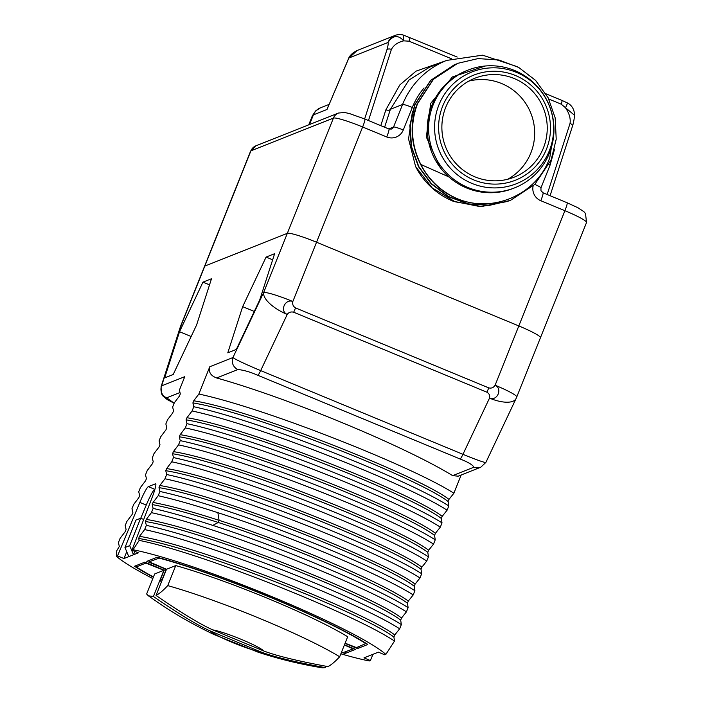 <?xml version="1.0" encoding="UTF-8"?>
<svg xmlns="http://www.w3.org/2000/svg" width="703" height="703" viewBox="0 0 703 703"><rect width="100%" height="100%" fill="white"/><g stroke="black" fill="none" stroke-linecap="round" stroke-linejoin="round"><path stroke-width="1.05" d="M144.642 529.596C212.455 543.964 361.606 603.745 399.647 628.825L394.752 634.967L393.9 637.085L394.515 641.066C354.33 614.044 201.963 552.892 139.194 540.387L138.658 538.463L139.51 536.345L144.642 529.596L146.338 525.361L145.433 521.521L146.286 519.403L151.417 512.654L153.113 508.418L152.217 504.569L153.061 502.452L158.201 495.703L159.889 491.467L158.992 487.627L159.845 485.509L164.977 478.761L166.673 474.525L165.767 470.676L166.62 468.558L171.752 461.809L173.448 457.574L172.551 453.734L173.395 451.616L178.527 444.867L180.223 440.632L179.327 436.783L180.17 434.665L185.311 427.925L187.007 423.681L186.102 419.84L186.954 417.723L192.086 410.974L193.782 406.738L192.886 402.898L193.729 400.78L198.861 394.031L209.775 366.746C208.343 371.975 210.645 375.718 216.665 377.977A163.175 17.338 -158.2 0 1 452.644 475.641L473.954 467.179C472.583 464.788 467.97 462.064 460.122 459.006L257.852 375.297C250.461 372.045 243.836 370.121 237.974 369.514L216.665 377.977M399.647 628.825L401.334 624.589C361.034 598.499 215.215 540.203 146.338 525.361M151.417 512.654C220.303 527.496 366.114 585.792 406.422 611.874L401.527 618.016L400.684 620.134L401.334 624.589M406.422 611.874L408.118 607.638C378.662 588.675 285.752 548.894 212.789 525.387C189.573 517.839 169.687 512.179 153.113 508.418M158.201 495.703C174.766 499.464 194.661 505.123 217.877 512.68C290.84 536.178 383.741 575.968 413.197 594.931L408.302 601.074L407.459 603.192L408.118 607.638M413.197 594.931L414.893 590.696C374.365 564.518 228.844 506.336 159.889 491.467M164.977 478.761C233.932 493.629 379.444 551.802 419.981 577.98L415.086 584.123L414.234 586.249L414.893 590.696M419.981 577.98L421.668 573.745C382.836 548.217 233.124 488.506 166.673 474.525M171.752 461.809C238.212 475.79 387.915 535.51 426.756 561.038L421.862 567.18L421.018 569.298L421.668 573.745M426.756 561.038L428.452 556.802C388.46 530.87 242.131 472.319 173.448 457.574M178.527 444.867C247.21 459.613 393.539 518.155 433.531 544.087L428.637 550.238L427.793 552.356L428.452 556.802M433.531 544.087L435.227 539.851C395.745 514.016 246.428 454.56 180.223 440.632M185.311 427.925C251.507 441.853 400.833 501.301 440.315 527.145L435.421 533.287L434.568 535.405L435.227 539.851M440.315 527.145L442.002 522.909C403.645 497.706 255.224 438.197 187.007 423.681M192.086 410.974C260.303 425.491 408.733 485 447.09 510.202L442.196 516.345L441.352 518.462L442.002 522.909M447.09 510.202L448.786 505.958C408.795 479.956 261.481 421.194 193.782 406.738M198.861 394.031C266.569 408.478 413.882 467.24 453.866 493.251L448.971 499.394L448.127 501.511L448.786 505.958M453.866 493.251L461.168 475M340.867 653.808A149.414 15.879 -158.2 0 0 369.295 660.969L370.384 660.539L372.977 654.308M370.384 660.539L363.978 657.885L378.381 652.164L384.787 654.818L385.868 654.388L394.515 641.066M242.658 306.649L227.79 352.827L236.331 349.435L259.75 299.865L274.627 253.686L266.086 257.078L242.658 306.649L254.275 311.455M266.086 257.078L272.659 259.802M385.868 654.388A149.414 15.879 -158.2 0 0 272.492 596.891A149.414 15.879 -158.2 0 0 133.034 549.746L131.953 550.177L138.359 552.83L133.508 554.755L129.686 545.66L124.967 547.532L135.943 520.079L140.662 518.208L143.702 519.464M129.686 545.66L140.662 518.208M485.764 462.196C486.678 463.813 470.07 457.31 462.952 454.314L260.681 370.604C253.695 367.757 235.936 360.041 232.93 357.555L263.625 292.597L287.334 233.326A27.531 2.926 21.8 0 1 316.543 242.227A27.531 2.926 -158.2 0 0 287.334 233.326L204.819 266.077A27.531 2.926 -158.2 0 0 204.538 266.314L180.829 325.594A27.531 2.926 21.8 0 1 181.11 325.357L161.611 385.868L184.766 376.676L179.414 390.068L180.311 393.908L179.467 396.026L174.326 402.775L172.639 407.011L173.536 410.86L172.683 412.977L167.551 419.726L165.855 423.962L166.752 427.802L165.908 429.92L160.776 436.668L159.08 440.904L159.976 444.753L159.133 446.871L153.992 453.611L152.305 457.855L153.201 461.695L152.349 463.813L147.217 470.562L145.521 474.797L146.426 478.646L145.574 480.764L140.442 487.504L138.746 491.74L139.642 495.589L138.799 497.706L133.658 504.455L131.971 508.691L132.867 512.531L132.015 514.649L126.883 521.398L125.187 525.633L126.092 529.482L125.239 531.6L120.108 538.349L118.412 542.584L119.308 546.424L116.742 550.757L116.461 556.328A149.414 15.879 -158.2 0 0 152.797 578.587M133.034 549.746L139.194 540.387M131.953 550.177L152.094 497.557A18.357 2.039 -67.5 0 0 155.627 483.84A18.357 2.039 -67.5 0 0 155.389 483.849L148.333 486.652A18.357 2.039 -67.5 0 0 139.844 502.417L117.542 555.897L116.461 556.328M202.947 282.14L179.529 331.711L164.651 377.889L173.202 374.497L196.62 324.927L211.498 278.748L202.947 282.14L209.529 284.864M179.529 331.711L191.146 336.517M134.862 551.38L133.508 554.755L128.798 556.627L124.967 547.532M117.542 555.897L123.948 558.551L128.798 556.627M345.024 643.394L357.511 648.561L367.845 644.458A139.502 14.825 -158.2 0 0 157.147 557.259L146.813 561.363L166.198 569.386L162.121 579.58A183.553 181.374 68.3 0 0 162.288 579.808M153.351 577.216A139.502 14.825 -158.2 0 1 134.493 566.249L144.827 562.154L164.203 570.177L166.198 569.386M341.412 652.428A139.502 14.825 -158.2 0 0 345.191 653.456L355.516 649.352L344.47 644.783M138.658 538.463C199.863 548.402 364.892 614.36 393.9 637.085M145.433 521.521C206.647 531.459 371.667 597.418 400.684 620.134M152.217 504.569C169.124 507.724 191.137 513.691 218.246 522.47C292.343 546.213 385.429 586.75 407.459 603.192M139.51 536.345C200.715 546.284 365.736 612.243 394.752 634.967M146.286 519.403C207.49 529.341 372.511 595.3 401.527 618.016M153.061 502.452C169.968 505.606 191.981 511.573 219.09 520.352C293.195 544.096 386.281 584.632 408.302 601.074M158.992 487.627C220.197 497.566 385.226 563.525 414.234 586.249M165.767 470.676C226.972 480.624 392.002 546.582 421.018 569.298M172.551 453.734C233.756 463.672 398.777 529.631 427.793 552.356M473.954 467.179A9.174 9.069 68.3 0 0 480.729 467.24L458.18 476.186L452.644 475.641M159.845 485.509C221.05 495.448 386.07 561.407 415.086 584.123M166.62 468.558C227.825 478.506 392.845 544.465 421.862 567.18M173.395 451.616C234.6 461.555 399.629 527.514 428.637 550.238M179.327 436.783C240.531 446.73 405.552 512.689 434.568 535.405M180.17 434.665C241.384 444.612 406.404 510.571 435.421 533.287M186.102 419.84C247.307 429.779 412.336 495.738 441.352 518.462M186.954 417.723C248.159 427.661 413.179 493.62 442.196 516.345M192.886 402.898C254.091 412.837 419.111 478.796 448.127 501.511M193.729 400.78C254.934 410.719 419.963 476.678 448.971 499.394M250.628 151.083L255.945 145.802A9.174 9.069 68.3 0 0 250.909 150.846A27.531 2.926 21.8 0 0 250.628 151.083L204.538 266.314A27.531 2.926 21.8 0 1 204.819 266.077L250.909 150.846L333.424 118.086A27.531 2.926 21.8 0 1 362.634 126.988L316.543 242.227L518.814 325.937A27.531 2.926 21.8 0 1 540.449 337.721A27.531 2.926 -158.2 0 0 518.814 325.937L316.543 242.227L292.835 301.508C292.237 304.294 293.142 306.438 295.532 307.914A9.174 1.019 112.5 0 1 293.669 312.22L486.898 392.195A9.174 1.019 -67.5 0 0 488.77 387.889C491.502 388.531 493.611 387.643 495.105 385.218A27.531 2.926 21.8 0 1 516.74 397.002L586.539 222.491A27.531 2.926 21.8 0 0 564.904 210.707L540.8 200.724A12.847 12.698 68.3 0 1 533.111 186.067M257.852 375.297A9.174 1.019 -67.5 0 0 260.681 370.604L287.228 314.426A27.531 11.072 25.3 0 1 263.625 292.597A27.531 2.926 21.8 0 1 292.835 301.508C285.066 298.459 279.416 311.121 287.228 314.426C288.792 312.273 290.937 311.543 293.669 312.22M516.74 397.002A27.531 27.531 0 0 1 516.072 398.539A27.531 11.072 -154.7 0 1 489.499 398.135C497.39 401.343 502.794 388.566 495.105 385.218L564.904 210.707A9.174 1.019 112.5 0 0 567.101 202.745L577.954 207.754L583.903 211.682L585.511 213.554L586.539 222.491M460.122 459.006A9.174 1.019 -67.5 0 0 462.952 454.314L489.499 398.135C490.14 395.604 489.27 393.627 486.898 392.195M179.915 392.564L166.655 397.828A9.174 9.069 -111.7 0 1 161.611 385.868L161.049 386.773L161.356 393.425L162.824 395.886L167.086 399.48L174.133 403.258M345.191 653.456L345.841 651.83M164.203 570.177L160.126 580.37A183.553 181.374 68.3 0 0 161.4 582.04M160.126 580.37L162.121 579.58M357.511 648.561L358.161 646.936M154.941 489.226L154.739 489.306A18.357 2.039 -67.5 0 0 146.25 505.07L140.749 518.243M126.76 551.802L123.948 558.551M148.333 595.784L158.105 602.576C174.309 613.737 192.877 624.361 213.8 634.449L258.01 652.147C278.74 658.992 300.225 664.23 322.449 667.85L325.34 667.648C295.067 662.05 273.625 656.83 261.041 651.98A29.157 3.102 21.8 0 1 232.772 642.595A29.157 3.102 21.8 0 1 210.206 630.942C197.868 625.477 178.94 613.991 153.412 596.495L148.333 595.784L146.637 594L154.642 573.973L163.896 570.3L153.412 596.495M261.041 651.98L210.206 630.942M136.364 566.873L136.997 565.256L136.364 566.873L145.855 563.112L163.896 570.3M344.382 645.003L353.205 648.895L343.09 652.595A137.665 14.631 21.8 0 1 341.517 652.164M325.34 667.648L325.893 666.268M153.456 576.943A137.665 14.631 21.8 0 1 136.575 567.119L136.338 566.899M263.66 650.943C276.244 655.785 297.685 661.013 327.958 666.611C331.148 664.985 335.05 661.708 339.672 656.778A119.308 12.68 -158.2 0 0 167.745 585.617C163.131 590.546 159.221 593.833 156.031 595.459C181.559 612.954 200.487 624.431 212.824 629.906A29.157 3.102 21.8 0 1 241.094 639.291A29.157 3.102 21.8 0 1 263.66 650.943L212.824 629.906M366.166 643.386L356.483 647.604L345.111 643.175M156.031 595.459L166.514 569.263L149.133 561.82L159.238 558.12A137.665 14.631 21.8 0 1 365.762 643.596L365.991 643.816M167.745 585.617L175.759 565.59A119.308 12.68 21.8 0 1 347.686 636.742L339.672 656.778M175.759 565.59L166.514 569.263M429.524 67.198L408.9 80.098L390.393 109.317L402.564 104.483A80.212 79.263 -111.7 0 1 446.625 60.414L429.463 67.224M574.386 115.151L561.24 104.185A9.174 1.019 -67.5 0 0 561.917 100.397L567.585 103.025L565.52 107.814C569.254 113.315 570.766 118.499 570.054 123.377L547.154 194.485M348.24 59.298L348.864 58.033L357.168 50.484L395.007 35.466A12.847 12.847 0 0 1 403.61 35.15L403.707 40.844C397.722 42.321 393.618 45.185 391.386 49.43A3.673 2.153 -162.1 0 0 386.887 49.904C388.118 45.677 388.469 43.208 387.942 42.523C392.828 35.176 398.083 34.623 403.707 40.844L409.041 41.196L451.352 58.709M444.955 61.073L416.071 71.135L399.761 84.984L385.885 109.791A3.673 2.153 -162.1 0 0 390.393 109.317L384.62 127.217M409.603 37.417A9.174 1.019 112.5 0 1 409.726 37.408A9.174 1.019 112.5 0 1 409.041 41.196M395.007 35.466A12.847 12.698 68.3 0 0 387.942 42.523L348.864 58.033L327 109.483L348.337 59.078M329.074 104.404L320.454 107.823A12.847 12.698 -111.7 0 0 313.397 114.879L327 109.483L328.222 106.408M255.945 145.802L338.468 113.042A9.174 9.069 68.3 0 0 333.424 118.086L287.334 233.326L204.819 266.077L181.11 325.357A27.531 16.134 -162.1 0 0 180.179 327.378L161.049 386.773M543.437 147.92A53.235 52.602 68.3 0 0 531.82 90.423A53.235 52.602 68.3 0 0 474.92 78.209A53.235 52.602 68.3 0 0 445.676 107.454A53.235 52.602 68.3 0 0 457.293 164.95A53.235 52.602 68.3 0 0 514.201 177.165A53.235 52.602 68.3 0 0 543.437 147.92M467.917 70.133A63.323 62.576 -111.7 0 0 428.602 128.456A63.323 62.576 -111.7 0 0 467.899 187.455A63.323 62.576 68.3 0 0 514.649 187.842A63.323 62.576 68.3 0 0 553.964 129.519A63.323 62.576 68.3 0 0 514.666 70.52A63.323 62.576 -111.7 0 0 467.917 70.133L466.607 70.652A63.323 62.576 -111.7 0 0 427.292 128.983A63.323 62.576 -111.7 0 0 466.59 187.973A63.323 62.576 68.3 0 0 513.339 188.369L514.649 187.842M510.193 200.478L489.516 205.346L468.286 204.028L448.294 196.655L431.211 183.834L418.47 166.655L411.158 146.611L409.867 125.362L414.691 104.721L430.57 80.432L454.692 64.518M507.856 201.401L480.298 206.647L453.04 201.19A73.42 72.55 68.3 0 1 415.596 166.549L432.134 187.833L455.14 201.787L481.555 206.524L509.034 200.926M457.442 63.428L433.215 79.36L417.31 103.684C402.204 139.422 421.457 185.056 458.277 199.107C494.455 213.545 537.584 193.448 549.772 157.692L553.938 131.206M440.298 167.657L426.352 137.103L430.667 103.411L452.389 76.935L485.29 66.003M458.277 199.107A73.42 72.55 -111.7 0 1 420.842 164.467C410.974 144.458 409.902 124.159 417.608 103.569L433.47 79.29L457.6 63.367L478.093 58.586L498.998 60.001L518.717 67.462L535.545 80.344L548.138 97.752L555.177 117.876L556.214 139.185L551.143 159.889L534.825 184.423L510.475 200.364L489.806 205.223L468.576 203.914L448.584 196.532L431.51 183.72L418.777 166.558L411.457 146.505L410.157 125.248L414.99 104.606L430.869 80.309L456.177 63.938M415.596 166.549L408.566 139.001L412.476 111.223M448.892 176.919L420.842 164.467M507.751 179.247A53.235 52.602 68.3 0 0 530.862 152.911A53.235 52.602 68.3 0 0 521.564 97.937A53.235 52.602 68.3 0 0 468.796 81.117M237.974 369.514A9.174 9.069 -111.7 0 1 232.93 357.555L209.775 366.746M212.789 525.387L218.246 522.47L219.09 520.352L217.877 512.68M166.655 397.828L174.159 403.197M480.729 467.24L485.878 462.433L516.072 398.539M295.532 307.914L488.77 387.889M139.844 502.417L146.25 505.07M148.333 486.652L154.739 489.306M145.855 563.112L146.039 562.655M149.801 560.177L149.15 561.802M364.716 119.035A9.174 1.019 112.5 0 1 364.839 119.035A9.174 1.019 112.5 0 1 362.634 126.988L386.738 136.971A12.847 12.698 68.3 0 0 403.285 129.985L412.301 107.454A71.038 70.195 -111.7 0 1 424.05 87.972M388.821 129.018A9.174 1.019 112.5 0 1 388.944 129.009L391.527 129.036A3.673 3.629 68.3 0 0 393.548 127.023L402.564 104.483A9.174 0.975 21.8 0 1 412.301 107.454M549.878 165.451A9.174 0.975 -158.2 0 0 549.974 165.372A9.174 0.975 -158.2 0 0 549.087 164.511M554.509 149.396L549.974 165.372L540.959 187.912A9.174 0.975 -158.2 0 0 534.816 184.432M548.788 99.035L561.24 104.185M385.885 109.791L380.789 125.635M368.477 120.538L391.386 49.43M364.646 118.948L386.887 49.904M320.454 107.823L315.568 110.969L312.369 115.758A100.951 10.73 -158.2 0 1 313.397 114.879L309.54 124.528M572.295 126.645A3.673 2.153 -162.1 0 0 572.418 126.373L572.418 126.373A3.673 2.153 -162.1 0 0 570.054 123.377M566.987 202.754A9.174 1.019 112.5 0 1 567.101 202.745L542.997 192.771A9.174 1.019 112.5 0 1 540.8 200.724M542.883 192.771A9.174 1.019 112.5 0 1 542.997 192.771L540.976 190.706L540.959 187.912M338.468 113.042L344.628 112.489L349.549 113.587L364.839 119.035L388.944 129.009A9.174 1.019 112.5 0 1 386.738 136.971M388.741 128.93L393.548 127.023A9.174 0.975 21.8 0 1 403.285 129.985M515.431 75.502A56.521 55.853 68.3 0 0 442.653 106.206A56.521 55.853 68.3 0 0 473.681 179.871A56.521 55.853 68.3 0 0 546.459 149.168A56.521 55.853 68.3 0 0 515.431 75.502M516.327 72.33A60.15 59.439 68.3 0 0 438.883 105.002A60.15 59.439 68.3 0 0 471.906 183.395A60.15 59.439 68.3 0 0 549.351 150.723A60.15 59.439 68.3 0 0 516.327 72.33M180.829 325.594A27.531 27.531 0 0 0 180.179 327.378M149.783 560.186L149.133 561.82M517.223 66.653L482.601 55.177L446.625 60.414M545.906 93.763L561.917 100.397M403.671 35.168L457.205 57.057M357.194 50.475C352.431 52.839 349.488 55.686 348.363 59.017M574.395 114.984C574.659 118.71 572.365 127.173 572.418 126.373L550.089 195.698M574.395 115.02A12.847 12.847 0 0 0 567.585 103.025M308.731 124.844L312.369 115.758"/></g></svg>
